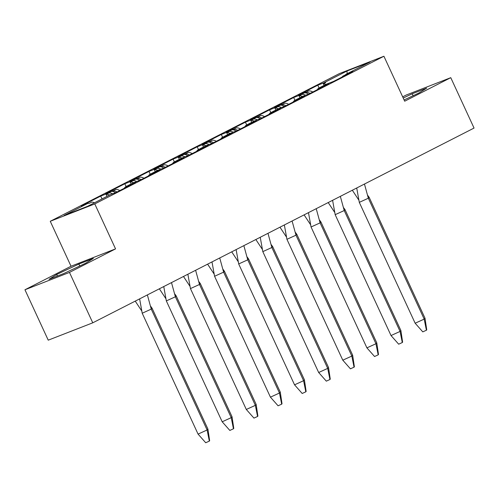 <?xml version="1.0" encoding="UTF-8"?>
<svg xmlns="http://www.w3.org/2000/svg" width="499" height="499" viewBox="0 0 499 499"><rect width="100%" height="100%" fill="white"/><g stroke="black" fill="none" stroke-linecap="round" stroke-linejoin="round"><path stroke-width="0.75" d="M24.95 289.769L69.473 272.417L115.55 248.882L71.026 266.235L24.95 289.769L48.235 340.168L92.764 322.816L474.05 128.062L450.765 77.669L406.236 95.016L402.674 96.837M71.026 266.235L50.256 221.282L339.389 73.596L383.918 56.25L94.779 203.929L50.256 221.282M130.258 184.524L134.137 182.54A8.003 5.002 62.9 0 1 134.424 182.416L133.258 182.871A10.229 6.387 -117.1 0 0 132.89 183.033A10.229 6.387 -117.1 0 0 132.042 183.613M133.083 182.94A10.229 6.387 62.9 0 1 133.277 182.834A10.229 6.387 62.9 0 1 133.645 182.671L140.525 179.989L159.848 170.122L152.968 172.797L157.378 170.546A10.229 6.387 -117.1 0 0 157.01 170.714A10.229 6.387 -117.1 0 0 156.162 171.294M133.838 182.597L135.248 182.048M109.543 195.065A10.229 6.387 -117.1 0 0 106.125 194.392L108.52 193.169A10.229 6.387 -117.1 0 0 107.559 193.412L107.946 193.219A10.229 6.387 62.9 0 1 112.606 193.793M157.204 170.621A10.229 6.387 62.9 0 1 157.397 170.515A10.229 6.387 62.9 0 1 157.765 170.352L164.645 167.67L183.969 157.796L177.089 160.478L181.499 158.227A10.229 6.387 -117.1 0 0 181.131 158.395A10.229 6.387 -117.1 0 0 180.282 158.975M157.958 170.278L159.368 169.729M133.57 182.703A10.229 6.387 -117.1 0 0 130.245 182.073L132.64 180.85A10.229 6.387 -117.1 0 0 131.68 181.093L132.067 180.9A10.229 6.387 62.9 0 1 136.726 181.468M181.324 158.302A10.229 6.387 62.9 0 1 181.517 158.195A10.229 6.387 62.9 0 1 181.886 158.033L188.765 155.351L208.089 145.477L201.209 148.159L205.619 145.908A10.229 6.387 -117.1 0 0 205.251 146.076A10.229 6.387 -117.1 0 0 204.403 146.65M182.079 157.958L183.489 157.41M157.69 170.384A10.229 6.387 -117.1 0 0 154.366 169.754L156.761 168.531A10.229 6.387 -117.1 0 0 155.8 168.774L156.187 168.581A10.229 6.387 62.9 0 1 160.846 169.149M205.445 145.982A10.229 6.387 62.9 0 1 205.638 145.876A10.229 6.387 62.9 0 1 206.006 145.714L212.886 143.032L232.21 133.158L225.33 135.84L229.74 133.589A10.229 6.387 -117.1 0 0 229.372 133.751A10.229 6.387 -117.1 0 0 228.523 134.331M206.199 145.633L207.609 145.084M181.811 158.058A10.229 6.387 -117.1 0 0 178.486 157.435L180.881 156.212A10.229 6.387 -117.1 0 0 179.921 156.455L180.307 156.256A10.229 6.387 62.9 0 1 184.967 156.829M229.565 133.657A10.229 6.387 62.9 0 1 229.758 133.557A10.229 6.387 62.9 0 1 230.126 133.389L237.006 130.713L256.33 120.839L249.45 123.521L253.86 121.269A10.229 6.387 -117.1 0 0 253.492 121.432A10.229 6.387 -117.1 0 0 252.644 122.012M230.32 133.314L231.729 132.765M205.931 145.739A10.229 6.387 -117.1 0 0 202.606 145.115L205.002 143.887A10.229 6.387 -117.1 0 0 204.041 144.136L204.428 143.937A10.229 6.387 62.9 0 1 209.087 144.51M253.685 121.338A10.229 6.387 62.9 0 1 253.879 121.238A10.229 6.387 62.9 0 1 254.247 121.07L261.127 118.388L280.45 108.52L273.571 111.202L277.98 108.95A10.229 6.387 -117.1 0 0 277.612 109.113A10.229 6.387 -117.1 0 0 276.764 109.693M254.44 120.995L255.85 120.446M230.051 133.42A10.229 6.387 -117.1 0 0 226.727 132.796L229.122 131.568A10.229 6.387 -117.1 0 0 228.162 131.817L228.548 131.617A10.229 6.387 62.9 0 1 233.208 132.191M277.806 109.019A10.229 6.387 62.9 0 1 277.999 108.913A10.229 6.387 62.9 0 1 278.367 108.751L285.247 106.069L304.571 96.201L297.697 98.877L302.101 96.631A10.229 6.387 -117.1 0 0 301.733 96.794A10.229 6.387 -117.1 0 0 300.885 97.374M278.561 108.676L279.97 108.127M254.172 121.101A10.229 6.387 -117.1 0 0 250.847 120.471L253.243 119.249A10.229 6.387 -117.1 0 0 252.282 119.498L252.669 119.298A10.229 6.387 62.9 0 1 257.328 119.872M301.926 96.7A10.229 6.387 62.9 0 1 302.12 96.594A10.229 6.387 62.9 0 1 302.488 96.432L309.368 93.75L328.691 83.876L321.818 86.558L326.221 84.306A10.229 6.387 -117.1 0 0 325.853 84.474A10.229 6.387 -117.1 0 0 325.005 85.055M302.681 96.357L304.091 95.808M278.292 108.782A10.229 6.387 -117.1 0 0 274.968 108.152L277.363 106.929A10.229 6.387 -117.1 0 0 276.402 107.173L276.789 106.979A10.229 6.387 62.9 0 1 281.448 107.547M326.047 84.381A10.229 6.387 62.9 0 1 326.24 84.275A10.229 6.387 62.9 0 1 326.608 84.113L333.488 81.431L352.818 71.557L346.842 73.883A11.783 7.36 -117.1 0 0 346.418 74.077A11.783 7.36 -117.1 0 0 345.202 74.975L345.377 75.355M326.801 84.038L328.211 83.489M302.413 96.463A10.229 6.387 -117.1 0 0 299.088 95.833L301.483 94.61A10.229 6.387 -117.1 0 0 300.523 94.854L300.909 94.66A10.229 6.387 62.9 0 1 305.569 95.228M312.798 91.997A10.229 6.387 -117.1 0 0 308.675 90.937L306.28 92.159A10.229 6.387 -117.1 0 0 305.319 92.409L298.439 95.091L317.769 85.217L319.111 87.961M317.239 89.726A10.229 6.387 -117.1 0 1 318.562 88.248L318.861 88.903M300.005 97.823L299.088 95.833M288.678 104.316A10.229 6.387 -117.1 0 0 284.555 103.256L282.16 104.478A10.229 6.387 -117.1 0 0 281.199 104.728L274.319 107.41L293.649 97.536L294.99 100.28M293.119 102.046A10.229 6.387 -117.1 0 1 294.441 100.567L294.741 101.222M275.885 110.142L274.968 108.152M264.557 116.641A10.229 6.387 -117.1 0 0 260.434 115.575L258.039 116.803A10.229 6.387 -117.1 0 0 257.079 117.047L250.199 119.729L269.529 109.855L270.87 112.606M268.998 114.371A10.229 6.387 -117.1 0 1 270.321 112.886L270.62 113.541M251.764 122.461L250.847 120.471M240.437 128.96A10.229 6.387 -117.1 0 0 236.314 127.9L233.919 129.122A10.229 6.387 -117.1 0 0 232.958 129.366L226.078 132.048L245.402 122.174L246.749 124.925M244.878 126.69A10.229 6.387 -117.1 0 1 246.2 125.205L246.5 125.86M227.644 134.78L226.727 132.796M216.317 141.279A10.229 6.387 -117.1 0 0 212.194 140.219L209.798 141.442A10.229 6.387 -117.1 0 0 208.838 141.685L201.958 144.367L221.282 134.499L222.629 137.244M220.758 139.009A10.229 6.387 -117.1 0 1 222.08 137.524L222.379 138.179M203.523 147.099L202.606 145.115M192.196 153.598A10.229 6.387 -117.1 0 0 188.073 152.538L185.678 153.761A10.229 6.387 -117.1 0 0 184.717 154.01L177.837 156.686L197.161 146.818L198.508 149.563M196.637 151.328A10.229 6.387 -117.1 0 1 197.96 149.843L198.259 150.498M179.403 159.424L178.486 157.435M168.076 165.918A10.229 6.387 -117.1 0 0 163.953 164.857L161.557 166.08A10.229 6.387 -117.1 0 0 160.597 166.329L153.717 169.005L173.041 159.137L174.388 161.882M172.517 163.647A10.229 6.387 -117.1 0 1 173.839 162.169L174.139 162.824M155.283 171.743L154.366 169.754M143.955 178.237A10.229 6.387 -117.1 0 0 139.832 177.176L137.437 178.399A10.229 6.387 -117.1 0 0 136.477 178.648L129.597 181.33L148.92 171.456L150.268 174.201M148.396 175.966A10.229 6.387 -117.1 0 1 149.719 174.488L150.018 175.143M131.162 184.062L130.245 182.073M119.835 190.556A10.229 6.387 -117.1 0 0 115.712 189.495L113.317 190.724A10.229 6.387 -117.1 0 0 112.356 190.967L105.476 193.649L124.8 183.775L126.147 186.526M124.276 188.285A10.229 6.387 -117.1 0 1 125.598 186.807L125.898 187.462M107.029 196.35L106.125 194.392M125.598 186.807L127.993 185.584A10.229 6.387 62.9 0 1 128.486 185.285A10.229 6.387 62.9 0 1 128.848 185.117L135.728 182.441L116.404 192.308L110.435 194.635L87.163 206.524L64.059 215.524L87.325 203.642L81.356 205.968L100.679 196.095L102.052 198.889M107.559 193.412L100.679 196.095M107.946 193.219L112.356 190.967M131.68 181.093L124.8 183.775M132.067 180.9L136.477 178.648M155.8 168.774L148.92 171.456M156.187 168.581L160.597 166.329M179.921 156.455L173.041 159.137M180.307 156.256L184.717 154.01M204.041 144.136L197.161 146.818M204.428 143.937L208.838 141.685M228.162 131.817L221.282 134.499M228.548 131.617L232.958 129.366M252.282 119.498L245.402 122.174M252.669 119.298L257.079 117.047M276.402 107.173L269.529 109.855M276.789 106.979L281.199 104.728M300.523 94.854L293.649 97.536M300.909 94.66L305.319 92.409M325.972 84.412A11.783 7.36 -117.1 0 0 323.333 83.782L325.728 82.56A11.783 7.36 -117.1 0 0 323.739 82.89L317.769 85.217M134.424 182.416L129.235 184.923A10.229 6.387 62.9 0 0 128.873 185.085A10.229 6.387 62.9 0 0 128.68 185.191M127.993 185.584L128.293 186.239M149.719 174.488L152.114 173.259L152.413 173.914M152.114 173.259A10.229 6.387 62.9 0 1 152.607 172.966A10.229 6.387 62.9 0 1 152.968 172.797M173.839 162.169L176.234 160.94L176.534 161.595M176.234 160.94A10.229 6.387 62.9 0 1 176.727 160.647A10.229 6.387 62.9 0 1 177.089 160.478M197.96 149.843L200.355 148.621L200.654 149.276M200.355 148.621A10.229 6.387 62.9 0 1 200.847 148.322A10.229 6.387 62.9 0 1 201.209 148.159M222.08 137.524L224.475 136.302L224.775 136.957M224.475 136.302A10.229 6.387 62.9 0 1 224.968 136.002A10.229 6.387 62.9 0 1 225.33 135.84M246.2 125.205L248.596 123.983L248.895 124.638M248.596 123.983A10.229 6.387 62.9 0 1 249.088 123.683A10.229 6.387 62.9 0 1 249.45 123.521M270.321 112.886L272.716 111.664L273.015 112.319M272.716 111.664A10.229 6.387 62.9 0 1 273.209 111.364A10.229 6.387 62.9 0 1 273.571 111.202M294.441 100.567L296.836 99.338L297.136 99.993M296.836 99.338A10.229 6.387 62.9 0 1 297.329 99.045A10.229 6.387 62.9 0 1 297.697 98.877M318.562 88.248L320.957 87.019L321.256 87.674M320.957 87.019A10.229 6.387 62.9 0 1 321.45 86.726A10.229 6.387 62.9 0 1 321.818 86.558M69.473 272.417L92.764 322.816M115.55 248.882L94.779 203.929M383.918 56.25L404.689 101.203L450.765 77.669M324.125 85.504L323.333 83.782M345.202 74.975L342.807 76.197L342.981 76.578M342.807 76.197A11.783 7.36 -117.1 0 0 342.152 77.002M87.325 203.642A11.783 7.36 62.9 0 1 89.321 203.311L91.716 202.089A11.783 7.36 62.9 0 1 94.467 202.769M87.163 206.524L110.011 194.828A11.783 7.36 62.9 0 1 110.435 194.635M285.896 105.738A10.229 6.387 -117.1 0 0 280.812 104.927M261.775 118.057A10.229 6.387 -117.1 0 0 256.692 117.246M237.655 130.382A10.229 6.387 -117.1 0 0 232.571 129.565M213.535 142.702A10.229 6.387 -117.1 0 0 208.451 141.884M189.414 155.021A10.229 6.387 -117.1 0 0 184.331 154.203M165.294 167.34A10.229 6.387 -117.1 0 0 160.21 166.523M141.167 179.659A10.229 6.387 -117.1 0 0 136.09 178.842M117.047 191.978A10.229 6.387 -117.1 0 0 111.969 191.167M310.016 93.419A10.229 6.387 -117.1 0 0 304.933 92.602M321.643 86.633A10.229 6.387 62.9 0 1 321.836 86.527A10.229 6.387 62.9 0 1 322.198 86.364M297.523 98.952A10.229 6.387 62.9 0 1 297.716 98.846A10.229 6.387 62.9 0 1 298.078 98.683M273.402 111.271A10.229 6.387 62.9 0 1 273.595 111.165A10.229 6.387 62.9 0 1 273.957 111.003M249.282 123.59A10.229 6.387 62.9 0 1 249.475 123.484A10.229 6.387 62.9 0 1 249.837 123.322M225.161 135.909A10.229 6.387 62.9 0 1 225.355 135.809A10.229 6.387 62.9 0 1 225.716 135.641M201.041 148.228A10.229 6.387 62.9 0 1 201.234 148.128A10.229 6.387 62.9 0 1 201.596 147.96M176.92 160.553A10.229 6.387 62.9 0 1 177.114 160.447A10.229 6.387 62.9 0 1 177.476 160.285M152.8 172.872A10.229 6.387 62.9 0 1 152.993 172.766A10.229 6.387 62.9 0 1 153.355 172.604M323.221 85.965L327.101 83.982A8.003 5.002 62.9 0 1 327.388 83.851M303.766 93.057A8.003 5.002 62.9 0 1 308.382 94.136M299.101 98.284L302.98 96.301A8.003 5.002 62.9 0 1 303.267 96.176M279.646 105.383A8.003 5.002 62.9 0 1 284.262 106.455M154.378 172.205L158.258 170.221A8.003 5.002 62.9 0 1 158.545 170.09M178.499 159.886L182.378 157.902A8.003 5.002 62.9 0 1 182.665 157.771M202.619 147.567L206.499 145.583A8.003 5.002 62.9 0 1 206.786 145.452M226.739 135.241L230.619 133.264A8.003 5.002 62.9 0 1 230.906 133.133M250.86 122.922L254.739 120.945A8.003 5.002 62.9 0 1 255.026 120.814M274.98 110.603L278.86 108.62A8.003 5.002 62.9 0 1 279.147 108.495M110.803 191.622A8.003 5.002 62.9 0 1 115.419 192.695M134.923 179.297A8.003 5.002 62.9 0 1 139.539 180.376M159.044 166.978A8.003 5.002 62.9 0 1 163.66 168.057M183.164 154.659A8.003 5.002 62.9 0 1 187.78 155.732M207.285 142.34A8.003 5.002 62.9 0 1 211.9 143.413M231.405 130.021A8.003 5.002 62.9 0 1 236.021 131.094M255.525 117.702A8.003 5.002 62.9 0 1 260.141 118.774M64.059 215.524L87.269 206.443M346.418 74.077L370.115 62.001L346.842 73.883M347.129 73.715L347.005 71.001L370.115 62.001M404.115 99.962L418.998 92.945L426.689 88.142L412.224 93.781L403.217 98.022M63.492 273.658L85.641 263.216L93.332 258.413L78.867 264.052L56.711 274.487L49.027 279.29L63.492 273.658M413.116 95.714L412.224 93.781M57.422 276.022L56.711 274.487M79.759 265.986L78.867 264.052M364.457 184.037L368.343 198.228L359.292 202.351L356.716 187.992M352.325 190.238L358.75 199.974M359.292 202.351L415.149 323.227L424.194 319.104L368.343 198.228L369.148 197.317L367.763 195.433M369.148 197.317L424.998 318.194L424.194 319.104L426.414 330.226L422.796 331.872L415.149 323.227M424.998 318.194L426.739 329.858L426.414 330.226M340.337 196.363L344.223 210.547L335.172 214.67L332.596 200.317M328.205 202.557L334.629 212.293M335.172 214.67L391.029 335.546L400.073 331.423L344.223 210.547L345.027 209.636L343.643 207.759M345.027 209.636L400.878 330.513L400.073 331.423L402.294 342.545L398.676 344.191L391.029 335.546M400.878 330.513L402.618 342.183L402.294 342.545M316.216 208.682L320.102 222.872L311.052 226.989L308.476 212.636M304.084 214.876L310.509 224.612M311.052 226.989L366.908 347.865L375.953 343.742L320.102 222.872L320.907 221.961L319.522 220.078M320.907 221.961L376.757 342.832L375.953 343.742L378.173 354.864L374.556 356.511L366.908 347.865M376.757 342.832L378.498 354.502L378.173 354.864M292.096 221.001L295.982 235.191L286.931 239.308L284.355 224.955M279.964 227.201L286.389 236.931M286.931 239.308L342.788 360.184L351.832 356.068L295.982 235.191L296.786 234.281L295.402 232.397M296.786 234.281L352.637 355.157L351.832 356.068L354.053 367.183L350.435 368.836L342.788 360.184M352.637 355.157L354.377 366.821L354.053 367.183M267.975 233.32L271.861 247.51L262.811 251.633L260.235 237.274M255.837 239.52L262.268 249.251M262.811 251.633L318.668 372.504L327.712 368.387L271.861 247.51L272.666 246.6L271.281 244.716M272.666 246.6L328.517 367.476L327.712 368.387L329.933 379.502L326.315 381.155L318.668 372.504M328.517 367.476L330.257 379.14L329.933 379.502M243.855 245.639L247.741 259.829L238.69 263.952L236.114 249.594M231.717 251.839L238.148 261.57M238.69 263.952L294.547 384.829L303.592 380.706L247.741 259.829L248.546 258.919L247.161 257.035M248.546 258.919L304.396 379.795L303.592 380.706L305.812 391.827L302.194 393.474L294.547 384.829M304.396 379.795L306.137 391.459L305.812 391.827M219.735 257.958L223.621 272.148L214.57 276.271L211.994 261.913M207.596 264.158L214.027 273.895M214.57 276.271L270.427 397.148L279.471 393.025L223.621 272.148L224.425 271.238L223.041 269.354M224.425 271.238L280.276 392.114L279.471 393.025L281.692 404.146L278.074 405.793L270.427 397.148M280.276 392.114L282.016 403.778L281.692 404.146M195.614 270.277L199.5 284.467L190.45 288.59L187.874 274.238M183.476 276.477L189.907 286.214M190.45 288.59L246.306 409.467L255.351 405.344L199.5 284.467L200.305 283.557L198.92 281.679M200.305 283.557L256.155 404.433L255.351 405.344L257.571 416.465L253.954 418.112L246.306 409.467M256.155 404.433L257.896 416.104L257.571 416.465M171.494 282.602L175.38 296.786L166.329 300.909L163.753 286.557M159.356 288.796L165.787 298.533M166.329 300.909L222.186 421.786L231.23 417.663L175.38 296.786L176.184 295.882L174.8 293.998M176.184 295.882L232.035 416.752L231.23 417.663L233.451 428.784L229.833 430.431L222.186 421.786M232.035 416.752L233.775 428.423L233.451 428.784M147.373 294.921L151.259 309.112L142.209 313.229L139.633 298.876M135.235 301.122L141.666 310.852M142.209 313.229L198.066 434.105L207.11 429.982L151.259 309.112L152.064 308.201L150.679 306.317M152.064 308.201L207.915 429.078L207.11 429.982L209.331 441.104L205.713 442.75L198.066 434.105M207.915 429.078L209.655 440.742L209.331 441.104M133.258 182.871L133.645 182.671M157.378 170.546L157.765 170.352M181.499 158.227L181.886 158.033M205.619 145.908L206.006 145.714M229.74 133.589L230.126 133.389M253.86 121.269L254.247 121.07M277.98 108.95L278.367 108.751M302.101 96.631L302.488 96.432M326.221 84.306L326.608 84.113M323.739 82.89L347.005 71.001M128.848 185.117L129.235 184.923M132.89 183.033L133.277 182.834M157.01 170.714L157.397 170.515M181.131 158.395L181.517 158.195M205.251 146.076L205.638 145.876M229.372 133.751L229.758 133.557M253.492 121.432L253.879 121.238M277.612 109.113L277.999 108.913M301.733 96.794L302.12 96.594M325.853 84.474L326.24 84.275M321.45 86.726L321.836 86.527M297.329 99.045L297.716 98.846M273.209 111.364L273.595 111.165M249.088 123.683L249.475 123.484M224.968 136.002L225.355 135.809M200.847 148.322L201.234 148.128M176.727 160.647L177.114 160.447M152.607 172.966L152.993 172.766M128.486 185.285L128.873 185.085"/></g></svg>
